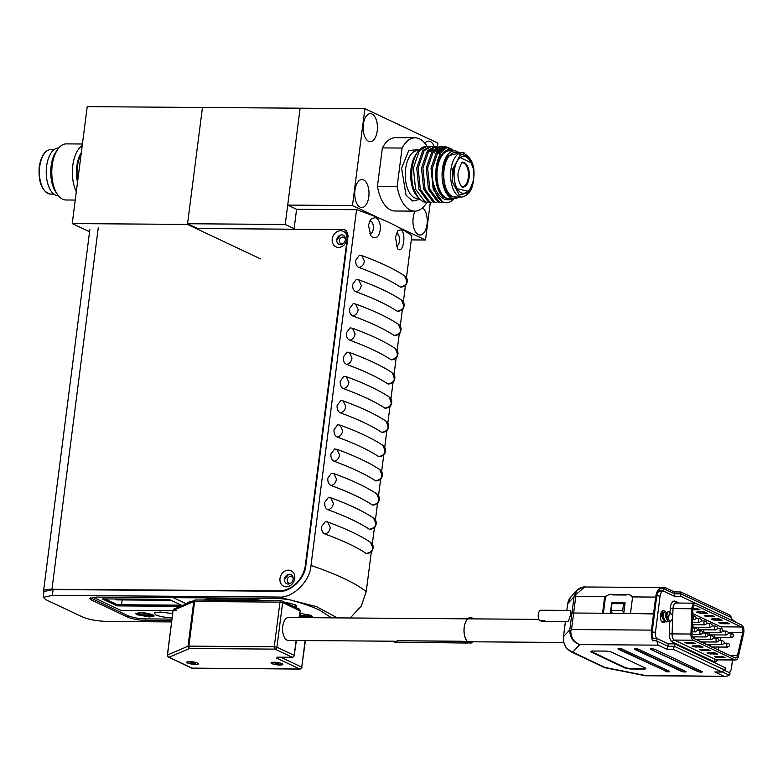 <?xml version="1.0" encoding="UTF-8"?>
<svg xmlns="http://www.w3.org/2000/svg" width="783" height="783" viewBox="0 0 783 783"><rect width="100%" height="100%" fill="white"/><g stroke="black" fill="none" stroke-linecap="round" stroke-linejoin="round"><path stroke-width="1.17" d="M604.202 667.429L570.523 651.534L566.354 648.07A3.592 2.515 144.7 0 1 566.344 648.07A3.592 2.515 144.7 0 0 567.009 648.637L572.735 652.21L570.533 651.534M650.81 649.401L697.682 671.52A2.496 0.489 -172.7 0 0 700.433 672.098A2.496 0.489 -172.7 0 0 702.292 671.853A2.496 0.489 -172.7 0 0 701.96 671.55L655.087 649.43A2.496 0.489 -172.7 0 0 652.337 648.862A2.496 0.489 -172.7 0 0 650.477 649.097A2.496 0.489 -172.7 0 0 650.81 649.401L697.741 671.041A2.496 0.489 -172.7 0 0 701.999 671.569M638.811 649.313A2.496 0.489 -172.7 0 0 636.06 648.745A2.496 0.489 -172.7 0 0 634.201 648.98A2.496 0.489 -172.7 0 0 634.533 649.283L681.406 671.403A2.496 0.489 -172.7 0 0 684.146 671.971A2.496 0.489 -172.7 0 0 686.016 671.736A2.496 0.489 -172.7 0 0 685.683 671.432L638.811 649.313M665.119 671.285A2.496 0.489 -172.7 0 0 667.87 671.853A2.496 0.489 -172.7 0 0 669.739 671.618A2.496 0.489 -172.7 0 0 669.406 671.315L622.534 649.195A2.496 0.489 -172.7 0 0 619.784 648.627A2.496 0.489 -172.7 0 0 617.924 648.862A2.496 0.489 -172.7 0 0 618.247 649.166L665.188 670.796A2.496 0.489 -172.7 0 0 669.445 671.334M593.23 651.016A4.982 0.989 -172.7 0 0 590.754 651.544A4.982 0.989 -172.7 0 0 591.41 652.141L624.619 667.811A4.982 0.989 -172.7 0 0 631.372 669.005L643.362 669.093A4.982 0.989 -172.7 0 0 645.838 668.565A4.982 0.989 -172.7 0 0 645.182 667.968L611.973 652.298A4.982 0.989 -172.7 0 0 605.22 651.094L593.23 651.016M645.221 675.739L725.998 676.365L645.123 675.435L605.083 667.468L572.735 652.21L579.753 644.585C573.42 642.393 570.102 637.881 569.818 631.049L569.789 629.826L563.496 636.667C563.016 640.983 564.191 644.967 567.009 648.637M724.852 670.532L730.03 672.969L729.736 675.249A12.459 6.362 -89.6 0 1 729.619 675.347L725.998 676.365M716.376 671.941L714.83 671.931L723.463 676.013M724.941 670.16L674.369 646.288L674.682 643.871L725.254 667.733L724.941 670.16L721.26 671.98L714.83 671.931M715.613 672.01L722.043 672.049L673.155 649.283L674.369 646.288L667.948 646.239L666.725 649.234L673.155 649.283M656.839 641.003A12.459 6.362 -89.6 0 1 656.761 640.807L657.054 638.536L668.251 643.822L667.948 646.239L656.839 641.003L658.092 645.153L666.725 649.234M656.761 640.807L652.611 640.778A12.459 6.362 -89.6 0 1 651.466 630.119L571.521 629.542L573.645 613.02L653.58 613.608L651.466 630.119M658.092 645.153L579.753 644.585C573.949 642.295 570.954 637.734 570.758 630.892L571.521 629.542M634.553 648.784A2.496 0.489 -172.7 0 0 634.592 648.804L681.464 670.923A2.496 0.489 -172.7 0 0 685.722 671.452M618.276 648.667A2.496 0.489 -172.7 0 0 618.316 648.676L665.188 670.796M590.94 651.319A4.982 0.989 -172.7 0 0 591.478 651.662L624.677 667.331A4.982 0.989 -172.7 0 0 631.431 668.525L643.43 668.613A4.982 0.989 -172.7 0 0 645.711 668.3M668.251 643.822L674.682 643.871M568.272 621.575L570.631 614.694L571.903 613.304A3.592 0.705 7.3 0 1 573.645 613.02L602.558 613.226L604.368 599.083A4.982 4.169 115.3 0 1 605.22 596.715L609.399 594.336L628.769 594.473L631.196 595.491L632.057 596.91A4.982 4.169 115.3 0 1 632.302 599.289L630.491 613.432L654.441 614.009L653.58 613.608L655.694 597.086A12.459 6.362 -89.6 0 1 659.286 588.659L663.436 588.689A12.459 6.362 -89.6 0 1 663.553 588.591L665.423 587.896M652.973 637.9L652.611 640.778M652.905 638.507L657.054 638.536M570.758 630.892L569.818 631.049M612.805 594.356L612.727 594.923L626.097 595.021L626.165 594.454M612.179 613.304L611.112 610.388L622.681 610.466L623.738 613.383L625.088 602.871L611.729 602.773L610.378 613.285M603.399 613.236L605.572 596.225M611.729 602.773L613.51 603.615M663.553 588.591L674.662 593.827L681.083 593.876L731.655 617.738L729.795 615.105L680.799 591.977L674.261 591.909L665.041 587.563L584.647 586.976L575.329 595.168L575.759 596.499L573.645 613.02A3.592 0.705 -172.7 0 0 571.903 613.304L570.631 614.694C570.983 611.435 570.817 610.016 570.141 610.456M574.027 596.793L577.022 590.284L570.425 597.468L567.734 603.634L574.027 596.793L569.789 629.826M584.656 586.976C585.43 586.428 578.891 587.651 577.022 590.284L582.973 587.123M680.691 591.958L680.779 596.303L674.349 596.255L674.065 591.977M736.079 622.416L731.508 618.903M574.389 595.325L575.329 595.168M663.436 588.689L663.152 590.969L658.992 590.94L659.286 588.659M658.992 590.94L658.914 591.547M674.349 596.255L663.152 590.969M731.655 617.738L731.351 620.165L680.779 596.303M624.903 604.329L623.552 603.683L622.681 610.466M623.552 603.683L611.983 603.605L611.112 610.388M467.735 618.844L288.506 617.533A11.461 5.853 90.4 0 0 282.624 627.623A11.461 5.853 90.4 0 0 286.999 640.132A11.461 5.853 90.4 0 0 288.34 640.445L394.965 641.228M114.827 598.985L116.745 599.895L171.037 600.287M170.048 599.827L116.54 598.995M406.446 277.779L411.829 235.781C400.632 227.148 382.212 218.447 356.568 209.707L296.591 209.267L287.713 205.077L300.124 108.191L364.898 108.671L437.912 143.123L437.452 146.764M287.713 205.077L352.487 205.547L379.569 218.33M398.42 227.227L425.502 240.009L411.3 239.901M352.487 205.547L364.898 108.671M430.307 202.513L425.502 240.009M377.445 186.334A36.674 18.723 90.4 0 0 390.629 209.991A36.674 18.723 90.4 0 0 394.935 211.009L414.638 211.146A36.674 18.723 -89.6 0 1 410.341 210.138A36.674 18.723 -89.6 0 1 397.147 186.471L377.445 186.334L382.368 147.909L402.071 148.056L397.147 186.471M402.071 148.056A36.674 18.723 -89.6 0 1 415.176 137.818L395.464 137.671A36.674 18.723 90.4 0 0 382.368 147.909M415.088 211.146A13.996 7.145 90.4 0 0 413.199 224.829A13.996 7.145 90.4 0 0 418.357 234.636A13.996 7.145 90.4 0 0 419.991 235.017A13.996 7.145 90.4 0 0 427.126 223.39A13.996 7.145 90.4 0 0 422.536 207.808M434.242 146.578A13.996 7.145 90.4 0 0 430.278 141.527A13.996 7.145 90.4 0 0 428.644 141.136A13.996 7.145 90.4 0 0 424.856 143.22M368.558 141.273A13.996 7.145 90.4 0 0 370.202 141.654A13.996 7.145 90.4 0 0 377.386 129.332A13.996 7.145 90.4 0 0 372.042 114.044A13.996 7.145 90.4 0 0 370.408 113.652A13.996 7.145 90.4 0 0 363.214 125.985A13.996 7.145 90.4 0 0 368.558 141.273M360.121 207.152A13.996 7.145 90.4 0 0 361.756 207.534A13.996 7.145 90.4 0 0 368.95 195.212A13.996 7.145 90.4 0 0 363.606 179.924A13.996 7.145 90.4 0 0 361.961 179.542A13.996 7.145 90.4 0 0 354.777 191.864A13.996 7.145 90.4 0 0 360.121 207.152M426.764 202.611A36.674 18.723 -89.6 0 1 414.638 211.146M415.176 137.818A36.674 18.723 -89.6 0 1 427.195 146.568M419.991 199.371L412.592 201.045L406.034 195.212L401.581 168.198L408.726 150.59L419.923 149.328M417.701 151.931L416.027 154.329A25.056 12.792 90.4 0 0 415.724 194.654L413.747 189.212A28.051 14.319 -89.6 0 1 417.701 151.931A28.051 14.319 -89.6 0 1 426.246 146.519A28.051 14.319 -89.6 0 1 426.353 146.519M420.187 199.508L416.302 195.476M413.747 189.212L414.168 189.212C416.439 195.711 419.571 199.919 423.564 201.848L428.418 202.631L424.963 201.857L415.567 189.232L413.375 168.022L419.316 150.649L426.451 146.519L428.135 146.744M433.586 147.008L435.27 147.87M435.965 148.379L437.638 149.984L432.363 152.519M438.323 150.835L440.232 153.918M430.102 202.464L428.418 202.631M431.208 146.548L429.818 146.538L422.683 150.669L416.742 168.042L418.934 189.251L428.321 201.877L431.785 202.66L429.72 201.887L420.324 189.261L418.132 168.051L424.083 150.679L431.208 146.548L432.891 146.783M442.092 151.403L440.026 148.995M439.332 148.398L437.648 147.331M438.353 147.038L440.026 147.909M440.721 148.408L442.884 150.6M434.868 202.503L433.185 202.67M436.953 147.028L435.27 146.617M435.974 146.587L434.575 146.578L427.44 150.708L421.499 168.081L423.691 189.29L433.087 201.916L436.542 202.689L434.477 201.926L425.091 189.3L422.898 168.091L428.839 150.718L435.974 146.587L437.658 146.812M444.891 149.132L442.415 147.361M443.109 147.077L445.801 148.701M439.625 202.543L437.942 202.699M441.71 147.067L440.036 146.656M440.731 146.617L439.332 146.607L432.206 150.747L426.255 168.11L428.448 189.32L437.844 201.945L441.309 202.728L439.243 201.955L429.847 189.329L427.655 168.12L433.596 150.757L440.731 146.617L442.415 146.852M448.483 148.193L444.793 146.685M453.905 198.686L452.447 200.203A28.051 14.319 -89.6 0 1 446.398 202.758A28.051 14.319 -89.6 0 1 443.109 201.985A28.051 14.319 -89.6 0 1 432.451 179.238L432.412 168.159L438.363 150.786L445.488 146.656L450.225 148.467M444.382 202.572L442.698 202.738M445.488 146.656L444.098 146.646L436.963 150.776L431.022 168.149L433.214 189.359L442.601 201.985L446.241 202.758M431.188 148.349L432.842 149.984M433.528 150.835L435.191 153.458M439.762 154.721L437.501 151.971M436.601 151.246L434.144 150.101M432.872 149.954L427.606 152.489M441.866 151.657L438.901 150.14M443.432 150.121L437.129 152.558M435.583 171.741L435.593 175.343M454.013 150.855L451.116 148.79C437.374 140.764 428.869 184.357 442.924 196.729L449.403 199.782L445.517 199.626C439.028 197.238 434.663 190.435 432.451 179.238M442.924 196.729A25.056 12.792 -89.6 0 1 437.286 165.722A25.056 12.792 -89.6 0 1 452.3 150.365A25.056 12.792 -89.6 0 1 453.171 150.845M452.828 198.676A25.056 12.792 -89.6 0 1 449.403 199.782M454.443 150.855L449.354 150.816A23.911 12.205 90.4 0 0 437.071 171.878A23.911 12.205 90.4 0 0 446.193 197.982A23.911 12.205 90.4 0 0 449.002 198.647L454.091 198.686A23.911 12.205 -89.6 0 1 451.282 198.021A23.911 12.205 -89.6 0 1 442.16 171.908A23.911 12.205 -89.6 0 1 454.443 150.855A23.911 12.205 -89.6 0 1 457.243 151.52A23.911 12.205 -89.6 0 1 458.877 152.528M458.554 197.071A23.911 12.205 -89.6 0 1 454.091 198.686M194.546 663.514L194.448 664.258A5.481 1.086 7.3 0 1 187.92 662.976A5.481 1.086 7.3 0 1 187.196 662.31A5.481 1.086 7.3 0 1 189.104 661.743L189.124 661.615M198.128 663.24L198.07 663.71A5.481 1.086 7.3 0 0 197.345 663.044A5.481 1.086 7.3 0 0 190.827 661.752L190.837 661.655M198.07 663.71A5.481 1.086 7.3 0 1 196.161 664.278L190.827 661.752M194.448 664.258L189.104 661.743M653.365 638.507A5.98 3.054 -89.6 0 1 652.122 632.126L656.761 595.892A5.98 3.054 -89.6 0 1 659.766 591.312L663.113 591.341A5.98 3.054 -89.6 0 0 660.108 595.922L655.459 632.155L652.122 632.126M664.924 611.474A5.98 3.054 90.4 0 0 663.455 610.711A5.98 3.054 90.4 0 0 660.451 615.291A5.98 3.054 90.4 0 0 663.367 622.671A5.98 3.054 90.4 0 0 665.07 621.673M732.467 660L731.449 668.007A5.98 3.054 -89.6 0 1 729.012 672.489M656.712 638.536A5.98 3.054 -89.6 0 1 655.459 632.155M679.164 603.057L675.328 601.256A7.967 4.072 90.4 0 0 670.277 608.518L691.869 608.792A5.98 3.054 -89.6 0 1 694.961 603.174A5.98 3.054 -89.6 0 1 695.656 603.341L741.638 625.04A5.98 3.054 -89.6 0 1 743.85 632.253A5.98 3.054 -89.6 0 1 743.674 633.241L738.398 656.428A5.98 3.054 -89.6 0 1 735.57 660.03A5.98 3.054 -89.6 0 1 734.865 659.863L716.005 659.726A1.997 1.664 -64.7 0 0 714.047 661.645A7.967 4.072 90.4 0 0 717.688 659.893M669.788 621.751L669.348 633.76A7.967 4.072 90.4 0 0 672.421 642.001A1.997 1.664 115.3 0 1 674.378 640.083L693.239 640.22L734.865 659.863M708.243 653.658L717.796 654.187L714.83 652.797L706.99 652.953L710.944 654.138M693.435 646.68L702.997 647.208L700.031 645.809L692.192 645.975L696.136 647.159M686.035 643.186L695.588 643.714L692.632 642.314L684.792 642.481L688.737 643.665M700.844 650.174L710.396 650.702L707.431 649.303L699.591 649.459L703.535 650.653M715.642 657.152L725.195 657.681L722.239 656.291L714.39 656.448L718.344 657.632M693.239 640.22A5.98 3.054 -89.6 0 1 690.939 634.034L672.078 633.897A5.98 3.054 90.4 0 0 674.378 640.083L716.005 659.726A5.98 3.054 90.4 0 0 716.709 659.883L735.57 660.03M691.869 608.792L690.939 634.034M707.44 652.768L708.302 653.179M716.748 653.697L711.003 653.658M692.632 645.789L693.503 646.19M701.95 646.709L696.204 646.67M693.493 638.282A3.984 2.036 -89.6 0 1 691.957 634.161L692.886 608.91A3.984 2.036 -89.6 0 1 694.942 605.171A3.984 2.036 -89.6 0 1 695.412 605.279L741.384 626.977A3.984 2.036 -89.6 0 1 742.861 631.783A3.984 2.036 -89.6 0 1 742.744 632.439L737.469 655.635A3.984 2.036 -89.6 0 1 735.58 658.033A3.984 2.036 -89.6 0 1 735.12 657.926L693.493 638.282M685.233 642.295L686.104 642.696M694.55 643.225L688.795 643.176M700.031 649.273L700.902 649.684M709.349 650.203L703.604 650.164M714.84 656.262L715.701 656.673M724.148 657.191L718.403 657.152M720.996 637.44L720.262 640.66M718.814 647.032L718.158 649.919M722.132 628.876A3.984 2.036 90.4 0 0 720.81 626.831L741.384 626.977M692.71 613.569L720.81 626.831M722.689 623.728L719.988 623.248L718.735 622.544L719.724 622.328L726.575 622.377L729.541 623.777L722.689 623.728L728.493 623.278M715.28 620.234L712.589 619.754L711.336 619.05L712.324 618.834L719.176 618.883L722.141 620.283L715.28 620.234L721.094 619.793M707.881 616.74L704.201 615.8L704.925 615.34L711.776 615.389L714.742 616.789L707.881 616.74L713.695 616.299M700.482 613.246L696.792 612.306L697.526 611.846L704.377 611.895L707.333 613.295L700.482 613.246L706.295 612.805M692.926 608.381L696.978 608.411L699.933 609.8L692.857 609.751M710.338 644.478A1.948 0.989 90.4 0 0 710.328 644.585A1.948 0.989 90.4 0 0 710.533 646.327M704.964 641.943A1.948 0.989 90.4 0 0 704.945 642.05A1.948 0.989 90.4 0 0 705.16 643.783M699.581 639.398A1.948 0.989 90.4 0 0 699.571 639.505A1.948 0.989 90.4 0 0 699.777 641.248M694.208 636.863A1.948 0.989 90.4 0 0 694.188 636.971A1.948 0.989 90.4 0 0 694.404 638.713M692.906 624.746A1.948 0.989 90.4 0 0 692.896 624.854A1.948 0.989 90.4 0 0 693.836 627.252L710.289 627.369A1.948 0.989 -89.6 0 1 709.339 624.971A1.948 0.989 -89.6 0 1 710.318 623.483L706.785 623.454M698.289 627.281A1.948 0.989 90.4 0 0 698.27 627.389A1.948 0.989 90.4 0 0 699.219 629.786L715.672 629.904A1.948 0.989 -89.6 0 1 714.722 627.506A1.948 0.989 -89.6 0 1 715.701 626.018L712.158 625.989M703.663 629.816A1.948 0.989 90.4 0 0 703.653 629.923A1.948 0.989 90.4 0 0 704.592 632.321L721.045 632.439A1.948 0.989 -89.6 0 1 720.096 630.051A1.948 0.989 -89.6 0 1 721.074 628.553L717.541 628.534M709.046 632.361A1.948 0.989 90.4 0 0 709.026 632.468A1.948 0.989 90.4 0 0 709.975 634.866L726.428 634.984A1.948 0.989 -89.6 0 1 725.479 632.586A1.948 0.989 -89.6 0 1 726.448 631.098L722.915 631.069M714.419 634.896A1.948 0.989 90.4 0 0 714.409 635.003A1.948 0.989 90.4 0 0 715.349 637.401L731.802 637.519A1.948 0.989 -89.6 0 1 730.852 635.121A1.948 0.989 -89.6 0 1 731.831 633.633L728.298 633.604M719.185 622.358L722.748 623.239M711.776 618.864L715.349 619.745M704.377 615.369L707.949 616.25M696.978 611.875L700.54 612.766M692.867 609.262L698.896 609.311M189.339 602.489L189.486 601.373M205.733 600.072L205.831 599.279M570.592 610.427L546.152 610.251A5.579 2.848 -89.6 0 0 546.045 610.26L540.984 610.221A5.579 2.848 90.4 0 0 538.283 614.489A5.579 2.848 90.4 0 0 539.644 620.684L544.704 620.723A5.579 2.848 -89.6 0 0 546.064 621.408A5.579 2.848 -89.6 0 0 546.162 621.408L541.102 621.369L541.19 620.694M666.45 621.908L665.344 621.79L663.24 619.441L662.653 613.764L662.614 617.278M671.021 613.715L669.847 613.715L671.021 613.715L672.489 615.467A4.238 2.163 -89.6 0 1 672.519 617.728A4.238 2.163 -89.6 0 1 671.677 620.156L670.522 621.448L668.3 621.369L666.372 617.581L666.372 613.794L666.323 617.307M666.372 613.794L666.94 612.267L669.211 611.64C667.772 611.239 667.008 612.737 666.91 616.152A5.227 2.672 -89.6 0 0 668.3 621.369L666.088 621.937M662.653 613.764L663.23 612.237L665.501 611.611C662.34 613.432 662.526 616.828 666.059 621.8L666.803 621.947M662.731 621.888L661.821 621.829M661.302 621.056L663.093 621.917L664.601 621.35M670.287 613.5L669.211 611.64M666.509 613.246L665.501 611.611M662.8 613.216L661.831 611.611M670.013 613.569L669.25 613.98L668.437 618.492L666.91 616.152M667.067 619.735L665.247 615.957L665.54 613.95L666.294 613.539M663.358 619.705L661.537 615.927L661.821 613.921L662.584 613.51M671.677 620.156A4.238 2.163 -89.6 0 1 668.437 618.492M668.966 615.242L669.847 613.715M372.542 548.775L371.7 543.353L370.437 542.227C373.305 544.361 373.912 547.2 372.228 550.733C371.602 552.132 369.742 553.092 366.659 553.63L366.209 553.464C370.369 552.7 372.561 550.772 372.777 547.699L370.437 542.237C360.082 535.376 345.832 528.633 327.676 522.007L330.299 527.644C329.545 531.334 327.695 533.429 324.759 533.908C322.449 532.704 321.402 530.257 321.617 526.577L325.288 521.635L327.676 522.007M366.209 553.464A249.111 49.28 -172.7 0 0 324.759 533.908M356.568 209.707L310.988 565.463C310.234 581.192 292.539 598.555 278.817 597.038L316.577 606.678L337.365 617.885M350.216 617.983L361.276 606.062L366.248 591.537L371.338 551.849M372.316 544.205L374.44 527.625M375.419 519.981L377.543 503.4M378.522 495.766L380.646 479.186M381.624 471.542L383.748 454.962M384.727 447.318L386.851 430.738M387.83 423.104L389.954 406.524M390.932 398.88L393.056 382.3M394.035 374.656L396.159 358.076M397.138 350.441L399.261 333.861M400.24 326.217L402.364 309.637M403.343 301.993L405.467 285.413M372.414 505.025C376.574 504.262 378.766 502.334 378.982 499.251L376.643 493.799C379.53 496.06 380.098 498.947 378.336 502.461C377.827 503.675 376.006 504.585 372.865 505.182L372.414 505.025C362.646 498.536 348.826 492.018 330.964 485.47C328.654 484.266 327.607 481.819 327.823 478.139L331.493 473.196L333.881 473.558L336.504 479.206C335.75 482.896 333.901 484.98 330.964 485.47M340.086 425.12C358.242 431.746 372.502 438.49 382.848 445.351C385.735 447.612 386.303 450.509 384.541 454.013C384.032 455.226 382.212 456.137 379.07 456.743L378.62 456.587C368.852 450.098 355.032 443.579 337.17 437.022C334.86 435.818 333.812 433.381 334.028 429.691L337.698 424.758L340.086 425.12L342.709 430.767C341.956 434.457 340.106 436.542 337.17 437.022M346.292 376.682C364.447 383.308 378.708 390.051 389.053 396.903C391.94 399.173 392.508 402.061 390.746 405.574C390.237 406.788 388.417 407.698 385.275 408.305L384.825 408.139C375.057 401.65 361.237 395.131 343.375 388.583C341.065 387.379 340.018 384.933 340.233 381.252L343.903 376.31L346.292 376.682L348.915 382.319C348.161 386.009 346.311 388.104 343.375 388.583M391.03 359.7C395.2 358.937 397.382 357.009 397.598 353.926L395.258 348.474C398.126 350.588 398.723 353.417 397.059 356.97C396.433 358.36 394.573 359.319 391.48 359.857L391.03 359.7C381.262 353.211 367.442 346.693 349.58 340.145C347.27 338.941 346.223 336.494 346.438 332.814L350.109 327.871L352.497 328.234L355.12 333.881C354.366 337.571 352.516 339.656 349.58 340.145M397.235 311.262C401.405 310.489 403.588 308.571 403.803 305.487L401.464 300.036C404.351 302.287 404.919 305.184 403.157 308.688C402.648 309.902 400.827 310.812 397.686 311.419L397.235 311.262C387.468 304.773 373.648 298.254 355.785 291.697C353.476 290.493 352.428 288.056 352.644 284.366L356.314 279.423L358.702 279.795L361.325 285.443C360.571 289.133 358.722 291.217 355.785 291.697M400.338 287.038C404.508 286.275 406.69 284.346 406.906 281.263L404.566 275.812C407.434 277.926 408.031 280.754 406.367 284.307C405.741 285.697 403.881 286.656 400.788 287.195L400.338 287.038C390.57 280.549 376.75 274.03 358.888 267.483C356.578 266.279 355.531 263.832 355.746 260.152L359.417 255.209L361.805 255.571L364.428 261.219C363.674 264.908 361.824 266.993 358.888 267.483M394.133 335.476C398.302 334.713 400.485 332.785 400.7 329.712L398.361 324.25C401.229 326.364 401.826 329.203 400.162 332.746C399.536 334.135 397.676 335.104 394.583 335.643L394.133 335.476C384.365 328.987 370.545 322.469 352.683 315.921C350.373 314.717 349.326 312.27 349.541 308.59L353.211 303.647L355.599 304.019L358.223 309.657C357.469 313.347 355.619 315.441 352.683 315.921M387.928 383.924C392.097 383.151 394.28 381.233 394.495 378.15L392.156 372.698C395.024 374.803 395.621 377.641 393.947 381.194C393.33 382.584 391.471 383.543 388.378 384.081L387.928 383.924C378.16 377.435 364.34 370.917 346.478 364.359C344.168 363.155 343.12 360.718 343.336 357.028L347.006 352.096L349.394 352.458L352.017 358.105C351.264 361.795 349.414 363.88 346.478 364.359M343.189 400.906C361.345 407.532 375.605 414.276 385.95 421.127C388.838 423.397 389.405 426.285 387.644 429.798C387.135 431.012 385.314 431.922 382.173 432.519L381.722 432.363C371.954 425.874 358.134 419.355 340.272 412.807C337.962 411.604 336.915 409.157 337.13 405.477L340.801 400.534L343.189 400.896L345.812 406.543C345.058 410.233 343.208 412.318 340.272 412.807M375.517 480.801C379.677 480.038 381.869 478.11 382.084 475.036L379.745 469.575C382.633 471.836 383.2 474.723 381.438 478.237C380.93 479.45 379.109 480.361 375.967 480.968L375.517 480.801C365.749 474.312 351.929 467.794 334.067 461.246C331.757 460.042 330.71 457.595 330.925 453.915L334.595 448.972L336.984 449.344L339.607 454.982C338.853 458.672 337.003 460.766 334.067 461.246M369.312 529.249C373.471 528.476 375.664 526.558 375.879 523.475L373.54 518.023C376.427 520.274 376.995 523.171 375.233 526.675C374.724 527.889 372.904 528.799 369.762 529.406L369.312 529.249C359.544 522.76 345.724 516.242 327.862 509.684C325.552 508.49 324.505 506.043 324.72 502.353L328.39 497.42L330.778 497.782L333.401 503.43C332.648 507.12 330.798 509.204 327.862 509.684M368.401 225.289L370.819 219.26L375.243 217.498C379.05 219.23 380.714 223.409 380.235 230.045C379.06 236.349 376.545 238.805 372.688 237.415L370.995 235.947L368.401 225.289M403.695 241.947C402.824 247.477 401.209 250.08 398.841 249.757L397.558 248.779L395.444 237.22L397.921 230.496L401.395 229.84C403.499 232.159 404.273 236.192 403.695 241.947M378.62 456.587C382.779 455.814 384.972 453.895 385.187 450.812L382.848 445.361M384.825 408.139C388.994 407.375 391.177 405.447 391.392 402.374L389.053 396.912M381.722 432.363C385.882 431.599 388.074 429.671 388.29 426.588L385.95 421.137M369.615 233.726A6.381 3.259 90.4 0 0 370.105 233.804A6.381 3.259 90.4 0 0 373.374 228.186A6.381 3.259 90.4 0 0 370.936 221.227A6.381 3.259 90.4 0 0 370.193 221.051A6.381 3.259 90.4 0 0 369.596 221.158M396.178 246.146A6.381 3.259 90.4 0 0 396.247 246.146A6.381 3.259 90.4 0 0 399.526 240.528A6.381 3.259 90.4 0 0 397.089 233.569A6.381 3.259 90.4 0 0 396.345 233.393L396.345 233.393M296.591 209.267L294.036 229.223L343.473 229.585L345.372 230.016L348.083 235.732L305.879 565.228C305.223 578.226 290.708 592.447 279.394 591.224L53.117 589.57L43.965 591.537L43.222 597.341L52.373 595.383L278.817 597.038M171.614 621.927L107.633 621.457C97.474 621.134 89.145 619.656 82.655 617.033L45.649 599.572L43.231 597.351M331.601 617.846L319.64 610.172C312.055 606.61 302.199 603.174 290.062 599.866L279.257 598.418L96.201 597.077L89.781 598.457L91.484 600.023L127.991 617.249C132.552 619.089 138.405 620.126 145.54 620.361L171.79 620.547M90.397 597.801L128.177 615.8C132.748 617.63 138.601 618.668 145.726 618.903L171.976 619.099M336.837 241.467L336.847 240.038L340.674 235.017M284.699 581.24L284.65 579.449L288.565 574.409M345.401 239.657A3.484 2.917 -64.7 0 0 343.874 237.308A3.484 2.917 -64.7 0 0 339.391 240.44A3.484 2.917 -64.7 0 0 340.899 243.621A3.484 2.917 -64.7 0 0 343.434 243.454M293.185 578.901A3.484 2.917 -64.7 0 0 291.677 576.728A3.484 2.917 -64.7 0 0 287.195 579.86A3.484 2.917 -64.7 0 0 288.702 583.032A3.484 2.917 -64.7 0 0 291.139 582.924M173.19 597.635L186.256 603.801M173.043 610.73L120.827 610.349L92.991 597.214M149.543 616.965L136.849 614.714L135.606 613.588L140.265 612.59L152.959 614.831L154.192 615.967L149.543 616.965M299.899 613.285L311.203 615.487L312.446 616.612L307.797 617.611L299.889 617.552M172.485 617.846C165.634 617.611 160.006 616.612 155.611 614.851L154.28 612.883L160.153 612.022L172.681 613.588M187.998 603.067L187.666 602.391L192.657 601.07M204.549 600.972C203.502 599.631 205.537 598.936 210.637 598.887L251.5 599.191L263.098 600.492M284.601 602.137L295.025 604.662L296.679 606.169L295.152 607.119M122.168 599.935L121.541 604.75M278.846 664.131L278.748 664.875A5.481 1.086 7.3 0 1 272.23 663.592A5.481 1.086 7.3 0 1 271.505 662.927A5.481 1.086 7.3 0 1 273.414 662.359L273.433 662.232M282.438 663.857L282.379 664.317A5.481 1.086 7.3 0 0 281.655 663.661A5.481 1.086 7.3 0 0 275.127 662.369L275.146 662.271M282.379 664.317A5.481 1.086 7.3 0 1 280.461 664.894L275.127 662.369M278.748 664.875L273.414 662.359M473.245 641.796A12.734 6.499 -89.6 0 1 470.162 643.049L461.784 641.267L397.529 640.797L394.387 642.158L467.647 643.039L468.488 642.853L467.705 641.884A12.734 6.499 -89.6 0 1 464.368 626.146A12.734 6.499 -89.6 0 1 472.071 617.934A12.734 6.499 -89.6 0 1 473.412 618.883M394.368 641.864L395.19 642.5L394.397 642.06L397.549 640.709L461.784 641.267M470.162 643.049L461.813 641.179M473.294 618.883A12.636 6.45 90.4 0 0 472.061 618.032A12.636 6.45 90.4 0 0 464.417 626.175A12.636 6.45 90.4 0 0 467.725 641.796L467.705 641.884M470.162 642.951A12.636 6.45 90.4 0 0 473.128 641.796M468.469 642.598L467.725 641.796M89.575 231.758L72.232 223.576L87.216 106.635L202.454 107.477L187.47 224.418L260.494 258.879M72.232 223.576L187.47 224.418M81.089 154.486A23.911 12.205 90.4 0 0 77.762 180.452M77.517 182.351A25.056 12.792 -89.6 0 1 76.842 166.25A25.056 12.792 -89.6 0 1 81.324 152.587M82.235 145.511A28.051 14.319 90.4 0 0 72.79 165.526A28.051 14.319 90.4 0 0 76.323 191.678M82.43 144.003L66.32 143.886A28.051 14.319 90.4 0 0 57.776 149.299A28.051 14.319 90.4 0 0 57.443 194.438A28.051 14.319 90.4 0 0 62.62 199.205A28.051 14.319 90.4 0 0 65.909 199.988L75.246 200.056M57.776 149.299L56.092 151.696A25.056 12.792 90.4 0 0 55.799 192.021A25.056 12.792 90.4 0 0 56.621 193.137M58.803 147.967L58.627 147.967A23.911 12.205 90.4 0 0 46.344 169.02A23.911 12.205 90.4 0 0 55.476 195.133A23.911 12.205 90.4 0 0 58.275 195.789L58.451 195.799M294.114 228.646L285.227 224.457L300.124 108.191L202.454 107.477L187.558 223.742L197.688 228.519M285.227 224.457L187.558 223.742M311.135 615.555A8.466 1.674 7.3 0 1 299.674 615.027M152.029 614.802A7.673 1.517 7.3 0 1 145.472 614.9A7.673 1.517 7.3 0 1 138.493 613.275A7.673 1.517 7.3 0 1 137.994 613.001M181.411 605.181L117.235 604.721L104.942 598.917M310.44 615.164A8.466 1.674 7.3 0 1 310.479 615.184A8.466 1.674 7.3 0 1 311.595 616.201A8.466 1.674 7.3 0 1 299.527 616.192M151.54 614.528A7.673 1.517 7.3 0 1 152.548 615.458A7.673 1.517 7.3 0 1 146.812 616.201A7.673 1.517 7.3 0 1 138.346 614.44A7.673 1.517 7.3 0 1 137.328 613.51A7.673 1.517 7.3 0 1 143.064 612.766A7.673 1.517 7.3 0 1 151.54 614.528M117.235 604.721L117.088 605.876L102.289 598.897L169.118 599.386L182.175 605.543M180.315 606.345L117.088 605.876M294.888 606.991L295.171 604.73M289.544 604.466L289.73 603.018M282.076 663.661A5.98 1.184 7.3 0 1 282.869 664.385A5.98 1.184 7.3 0 1 278.396 664.963A5.98 1.184 7.3 0 1 271.799 663.583A5.98 1.184 7.3 0 1 271.006 662.868A5.98 1.184 7.3 0 1 275.479 662.291A5.98 1.184 7.3 0 1 282.076 663.661M197.776 663.044A5.98 1.184 7.3 0 1 198.569 663.769A5.98 1.184 7.3 0 1 194.096 664.346A5.98 1.184 7.3 0 1 187.489 662.976A5.98 1.184 7.3 0 1 186.706 662.252A5.98 1.184 7.3 0 1 191.179 661.674A5.98 1.184 7.3 0 1 197.776 663.044M195.819 600.052A1.958 0.998 90.4 0 0 195.584 599.993L174.247 608.929A1.958 1.82 66.9 0 0 173.19 610.378L193.744 601.598A1.958 1.82 -113.1 0 1 195.437 600.013M296.121 640.504L294.212 655.381L276.918 647.218L282.634 602.597L299.928 610.76A1.958 1.644 -64.7 0 0 299.086 608.968L280.96 600.62A1.958 0.998 -89.6 0 1 281.195 600.678A1.958 1.644 115.3 0 1 282.634 602.597L279.971 602.127A1.958 0.998 -89.6 0 1 280.96 600.62L195.584 599.993A1.958 0.998 90.4 0 0 194.605 601.501L279.971 602.127L274.256 646.748L188.889 646.132A1.958 0.998 90.4 0 0 189.613 648.49A1.958 1.82 -113.1 0 1 188.028 646.229L167.474 655.009A1.958 1.82 66.9 0 0 169.059 657.27L192.305 668.242L299.801 669.025L276.575 658.072L278.004 657.172L292.284 657.28L274.99 649.117L189.613 648.49L169.059 657.27A1.958 1.644 115.3 0 1 167.689 656.203M345.381 239.794A5.011 4.189 -64.7 0 0 341.701 234.89A5.011 4.189 -64.7 0 0 336.778 239.725A5.011 4.189 -64.7 0 0 340.458 244.629A5.011 4.189 -64.7 0 0 345.381 239.794M332.227 239.011A8.574 7.174 115.3 0 1 340.664 230.731A8.574 7.174 115.3 0 1 346.967 239.118A8.574 7.174 115.3 0 1 338.53 247.399A8.574 7.174 115.3 0 1 332.227 239.011M196.142 228.509L342.954 229.585A6.274 5.256 115.3 0 1 344.853 230.006L346.331 230.711A6.274 5.256 115.3 0 1 346.526 230.809M284.542 579.146A5.011 4.189 -64.7 0 0 288.232 584.04A5.011 4.189 -64.7 0 0 293.155 579.205A5.011 4.189 -64.7 0 0 289.475 574.311A5.011 4.189 -64.7 0 0 284.542 579.146M280.001 578.422A8.574 7.174 115.3 0 1 288.438 570.141A8.574 7.174 115.3 0 1 294.741 578.529A8.574 7.174 115.3 0 1 286.304 586.81A8.574 7.174 115.3 0 1 280.001 578.422M344.853 230.006A6.274 5.256 115.3 0 1 347.574 235.722L305.399 564.935A26.906 22.511 115.3 0 1 278.914 590.93L51.962 589.266A16.942 3.347 -172.7 0 0 43.545 591.077A16.942 3.347 -172.7 0 0 43.917 591.919M729.619 675.347L722.572 672.029M618.247 649.166L618.316 648.676M565.434 621.555L563.496 636.667A3.592 0.705 -172.7 0 0 563.447 636.765L563.838 642.598L566.344 648.07M567.704 603.83A3.592 0.705 7.3 0 1 567.685 603.722L566.823 610.407L567.734 603.634A3.592 0.705 7.3 0 0 567.685 603.722C568.468 600.326 569.388 598.232 570.425 597.468M575.759 596.499L605.22 596.715M632.057 596.91L655.694 597.086M604.368 599.083L605.161 599.455M418.729 150.59L417.652 150.59A23.911 12.205 90.4 0 0 405.633 168.913A23.911 12.205 90.4 0 0 414.501 197.756A23.911 12.205 90.4 0 0 417.3 198.412L418.827 198.422M458.74 153.125L447.328 156.032L442.747 169.334L444.627 188.556L450.274 196.768L457.546 197.062M461.813 197.091C468.684 195.349 472.58 189.623 473.5 179.924C475.506 166.016 471.718 156.894 462.136 152.558L455.285 152.509A22.267 11.373 90.4 0 0 444.098 169.568A22.267 11.373 90.4 0 0 452.349 196.425A22.267 11.373 90.4 0 0 454.962 197.042L461.813 197.091A22.267 11.373 -89.6 0 1 459.2 196.484A22.267 11.373 -89.6 0 1 450.949 169.617A22.267 11.373 -89.6 0 1 462.136 152.558A22.267 11.373 -89.6 0 1 464.75 153.174M473.128 181.392L468.87 192.393L459.406 195.084L452.691 182.684L452.3 169.862L460.874 153.948L468.89 157.04L473.226 168.423M462.283 162.766L462.273 162.776A12.058 6.156 -89.6 0 1 462.41 162.776A12.058 6.156 -89.6 0 1 463.82 163.109A12.058 6.156 -89.6 0 1 468.293 177.643A12.058 6.156 -89.6 0 1 462.234 186.883A12.058 6.156 -89.6 0 1 462.097 186.883L462.234 186.883M462.273 186.971A12.166 6.205 90.4 0 0 468.723 177.672A12.166 6.205 90.4 0 0 462.459 162.688M470.583 162.58L459.034 156.982L453.22 170.293L455.657 188.37L468.028 191.258M454.355 170.528A18.44 9.416 90.4 0 0 464.74 193.088C469.311 191.385 472.247 186.628 473.568 178.827L473.314 168.883C473.363 164.753 468.41 156.982 465.004 156.61A18.44 9.416 90.4 0 0 454.355 170.528M462.851 162.58A12.264 6.264 -89.6 0 1 469.095 177.702A12.264 6.264 -89.6 0 1 462.675 187.088C462.949 189.212 456.44 180.883 458.319 171.634C460.825 163.853 462.342 160.838 462.851 162.58M672.421 642.001L714.047 661.645M670.277 608.518L670.111 612.942M656.761 595.892L660.108 595.922M669.348 633.76L672.078 633.897L673.008 608.655A5.98 3.054 90.4 0 1 676.091 603.037L676.199 603.067M675.328 601.256A1.997 1.664 -64.7 0 0 676.13 603.037M742.744 632.439L728.249 632.341M730.157 655.586L737.469 655.635M695.412 605.279L694.472 605.269M711.277 646.983L727.72 647.101A1.948 0.989 -89.6 0 1 726.771 644.703A1.948 0.989 -89.6 0 1 727.75 643.215L724.216 643.186M705.894 644.448L722.347 644.566A1.948 0.989 -89.6 0 1 721.397 642.168A1.948 0.989 -89.6 0 1 722.376 640.68L718.843 640.651M700.521 641.903L716.964 642.021A1.948 0.989 -89.6 0 1 716.024 639.633A1.948 0.989 -89.6 0 1 716.993 638.135L713.46 638.116M695.138 639.368L711.59 639.486A1.948 0.989 -89.6 0 1 710.641 637.088A1.948 0.989 -89.6 0 1 711.62 635.6L708.086 635.571M692.368 636.853L706.207 636.951A1.948 0.989 -89.6 0 1 705.268 634.553A1.948 0.989 -89.6 0 1 706.237 633.065L702.703 633.036M691.957 634.347L700.834 634.416A1.948 0.989 -89.6 0 1 699.885 632.018A1.948 0.989 -89.6 0 1 700.863 630.53L697.33 630.501M692.045 631.852L695.451 631.871A1.948 0.989 -89.6 0 1 694.511 629.473A1.948 0.989 -89.6 0 1 695.48 627.986L692.182 627.966M692.485 619.745L694.159 619.754A1.948 0.989 -89.6 0 1 693.209 617.356A1.948 0.989 -89.6 0 1 694.188 615.869L692.632 615.859M692.397 622.24L699.532 622.289A1.948 0.989 -89.6 0 1 698.583 619.891A1.948 0.989 -89.6 0 1 699.562 618.404L696.028 618.384M692.299 624.736L704.915 624.834A1.948 0.989 -89.6 0 1 703.966 622.436A1.948 0.989 -89.6 0 1 704.945 620.948L701.402 620.919M720.047 622.759L719.988 623.248M712.647 619.265L712.589 619.754M310.988 565.463C336.641 574.203 355.061 582.904 366.248 591.537M52.373 595.383L53.117 589.57M145.54 620.361L145.726 618.903M127.991 617.249L128.177 615.8M91.484 600.023L91.67 598.564M300.418 613.304L300.183 615.144M308.199 614.479L308.013 615.937M307.866 617.102L307.797 617.611M39.718 166.622A22.267 11.373 90.4 0 0 47.969 193.479A22.267 11.373 90.4 0 0 50.582 194.096C42.028 191.786 38.24 182.664 39.219 166.72C41.196 155.68 45.091 149.954 50.905 149.553A22.267 11.373 90.4 0 0 39.718 166.622M46.442 176.42A22.267 11.373 -89.6 0 1 46.51 167.161M305.135 640.572L301.729 667.136L280.784 657.25M167.464 655.263L173.072 610.486L176.801 610.799M194.605 601.501L193.744 601.598L188.028 646.229L188.889 646.132L194.605 601.501M299.086 608.968L300.192 610.994L299.057 617.611M274.99 649.117A1.958 0.998 -89.6 0 1 274.256 646.748L276.918 647.218A1.958 1.644 115.3 0 1 274.99 649.117M292.959 657.133A1.958 0.998 -89.6 0 1 292.519 657.338A1.958 0.998 -89.6 0 1 292.284 657.28A1.958 1.644 -64.7 0 0 294.212 655.381L296.414 640.504M276.575 658.072A1.958 1.644 -64.7 0 0 278.092 657.231M300.476 668.878A1.958 0.998 -89.6 0 1 300.026 669.083A1.958 0.998 -89.6 0 1 299.801 669.025A1.958 1.644 -64.7 0 0 301.729 667.136L305.419 640.572M174.247 608.929L173.072 610.486L167.356 655.117L168.462 657.133L191.718 668.105A1.958 1.644 -64.7 0 0 192.305 668.242A1.958 0.998 90.4 0 0 192.54 668.29A1.958 0.998 90.4 0 0 192.765 668.242M251 599.181L250.854 600.404M215.364 598.926L215.208 600.14M278.914 590.93L279.541 591.224M305.889 565.169L305.399 564.935M51.962 589.266L98.267 227.794M645.603 675.778L605.259 667.782M565.395 621.555L563.447 636.765M538.831 619.363L467.852 618.844M563.809 642.461L467.686 641.757M467.568 641.757L465.435 641.737M458.593 153.634L460.884 155.846M676.091 603.037L694.961 603.174M727.72 647.101C730.294 645.74 730.304 644.448 727.75 643.215M722.347 644.566C724.911 643.205 724.921 641.903 722.376 640.68M716.964 642.021C719.538 640.66 719.548 639.368 716.993 638.135M711.59 639.486C714.155 638.125 714.165 636.833 711.62 635.6M706.207 636.951C708.781 635.59 708.791 634.289 706.237 633.065M700.834 634.416C703.398 633.055 703.408 631.754 700.863 630.53M695.451 631.871C698.025 630.511 698.035 629.219 695.48 627.986M694.159 619.754C696.723 618.394 696.733 617.102 694.188 615.869M699.532 622.289C702.106 620.929 702.116 619.637 699.562 618.404M704.915 624.834C707.48 623.474 707.489 622.172 704.945 620.948M710.289 627.369C712.863 626.009 712.863 624.707 710.318 623.483M715.672 629.904C718.236 628.543 718.246 627.252 715.701 626.018M721.045 632.439C723.609 631.078 723.619 629.786 721.074 628.553M726.428 634.984C728.993 633.623 729.002 632.321 726.448 631.098M731.802 637.519C734.366 636.158 734.376 634.866 731.831 633.633M568.693 621.575L546.064 621.408M663.093 621.917L662.379 621.917M669.788 613.5L670.444 613.5M378.747 500.337L377.905 494.905L376.643 493.789C366.297 486.938 352.037 480.194 333.881 473.568M382.848 445.351L384.11 446.467L384.952 451.889M389.053 396.903L390.316 398.028L391.157 403.451M397.363 355.012L396.521 349.58L395.258 348.464C384.913 341.613 370.653 334.87 352.497 328.243M403.568 306.564L402.726 301.142L401.464 300.026C391.118 293.165 376.858 286.421 358.702 279.795M406.671 282.35L405.829 276.918L404.566 275.802C394.221 268.951 379.961 262.207 361.805 255.571M400.465 330.788L399.624 325.366L398.361 324.24C388.016 317.389 373.755 310.645 355.599 304.019M394.26 379.226L393.418 373.804L392.156 372.688C381.81 365.827 367.55 359.084 349.394 352.458M385.95 421.127L387.213 422.243L388.055 427.675M381.85 476.113L381.008 470.691L379.745 469.565C369.4 462.714 355.139 455.97 336.984 449.344M375.644 524.551L374.803 519.129L373.54 518.013C363.195 511.152 348.934 504.418 330.778 497.782M55.799 192.021L57.443 194.438M54.164 149.573L50.905 149.553M50.582 194.096L53.841 194.115M299.38 617.317L300.026 617.611M277.476 657.182L292.519 657.338L294.477 655.625M191.718 668.105L300.026 669.083L301.984 667.37M300.192 610.994L299.341 617.611M209.423 600.101L209.57 598.897M89.849 229.605L43.545 591.077"/></g></svg>
